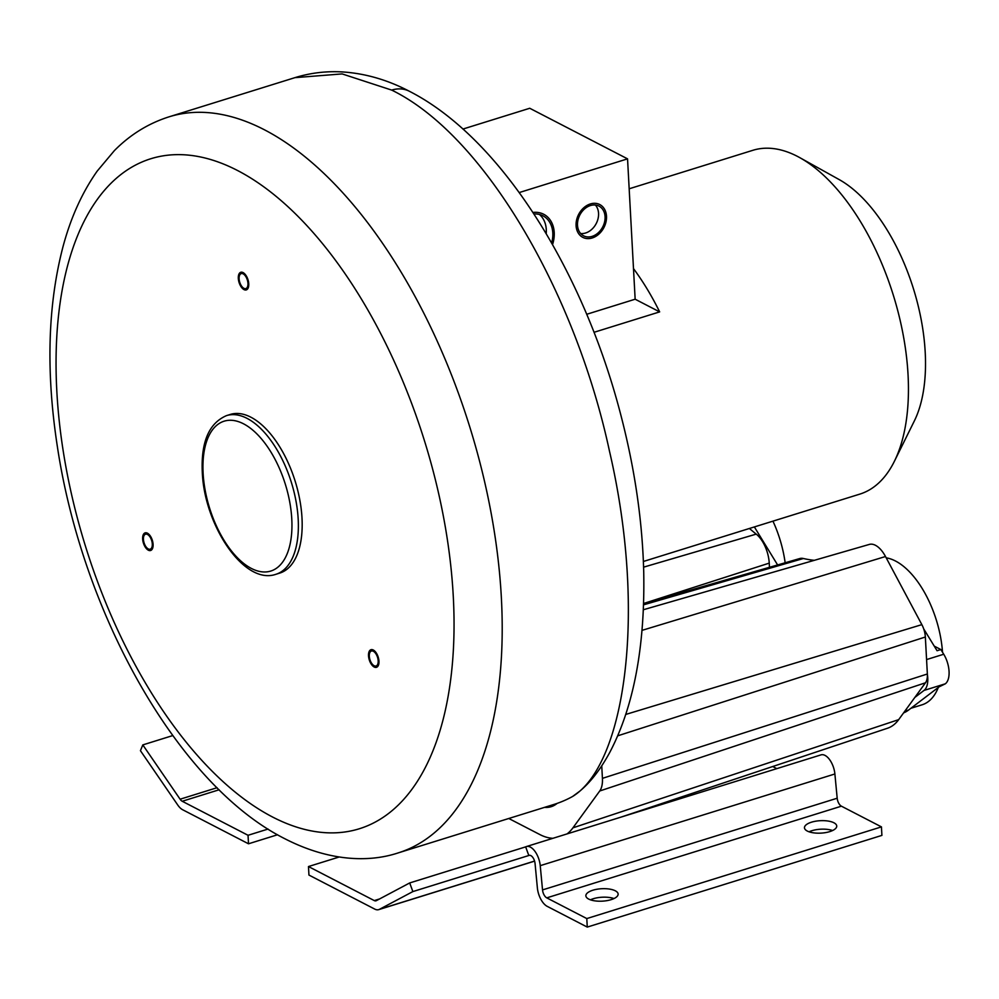 <?xml version="1.0" encoding="UTF-8"?>
<svg xmlns="http://www.w3.org/2000/svg" width="999" height="999" viewBox="0 0 999 999"><rect width="100%" height="100%" fill="white"/><g stroke="black" fill="none" stroke-linecap="round" stroke-linejoin="round"><path stroke-width="1.5" d="M398.089 852.934A385.464 195.042 -107.3 0 0 491.108 512.974A385.464 195.042 -107.3 0 0 264.323 129.733A385.464 195.042 -107.3 0 0 169.031 116.833C148.351 123.414 130.132 134.678 114.373 150.624L97.215 171.079C82.218 192.37 70.842 217.482 63.074 246.416C47.715 305.02 45.829 371.828 57.405 446.84C82.655 614.135 178.259 785.376 285.165 838.898C328.134 860.901 367.957 862.911 398.089 852.934L553.97 804.432A385.464 195.042 -107.3 0 0 557.13 803.396A385.464 195.042 72.7 0 0 572.577 796.49C624.525 764.847 647.502 614.373 609.465 451.098C575.237 291.371 483.666 134.778 391.695 90.097L342.12 73.914L294.905 77.66C310.264 72.927 325.999 71.016 342.133 71.916C364.972 73.339 387.362 79.783 409.328 91.246L409.328 91.246A34.628 26.711 117.3 0 0 391.695 90.097M629.17 188.786L752.834 150.312A180.032 91.096 72.7 0 1 797.339 156.331A180.032 91.096 72.7 0 1 799.912 157.717A180.032 91.096 72.7 0 1 893.306 295.142A180.032 91.096 72.7 0 1 894.38 461.313A180.032 91.096 72.7 0 1 859.814 494.118L643.381 561.475M799.912 157.717L839.247 179.62A143.107 72.403 72.7 0 1 913.486 288.873A143.107 72.403 72.7 0 1 914.335 420.954L894.38 461.313M519.205 192.57L627.547 158.853L633.491 268.606A180.032 91.096 72.7 0 1 659.652 311.888L635.152 299.213L586.713 314.285M594.018 332.305L659.652 311.888M627.547 158.853L529.745 108.267L462.924 129.058M633.491 268.606L635.152 299.213M577.509 225.25A16.733 12.912 117.3 0 0 583.603 235.826A16.733 12.912 117.3 0 0 598.151 232.867A16.733 12.912 117.3 0 0 605.069 216.671A16.733 12.912 117.3 0 0 598.975 206.094A16.733 12.912 117.3 0 0 584.427 209.041A16.733 12.912 117.3 0 0 577.509 225.25M551.623 242.994A27.123 20.929 117.3 0 0 552.797 232.929A27.123 20.929 117.3 0 0 542.919 215.796A27.123 20.929 117.3 0 0 533.928 213.986M580.656 233.516A16.733 12.912 117.3 0 0 598.551 213.299A16.733 12.912 117.3 0 0 595.392 205.02A16.733 12.912 -62.7 0 1 598.551 213.299A16.733 12.912 117.3 0 1 580.656 233.516M546.203 233.691A27.123 20.929 117.3 0 0 546.278 229.558A27.123 20.929 117.3 0 0 539.46 214.485A27.123 20.929 -62.7 0 1 546.278 229.558A27.123 20.929 117.3 0 1 546.203 233.691M275.936 574.288L279.732 573.101A83.092 42.045 -107.3 0 0 301.998 518.044A83.092 42.045 -107.3 0 0 230.357 414.423L226.561 415.596C209.003 423.114 200.911 442.008 202.298 472.265C204.283 525.087 243.968 585.501 275.936 574.288A83.092 42.045 -107.3 0 0 298.189 519.218A83.092 42.045 -107.3 0 0 226.561 415.596M243.144 273.863A7.842 3.971 -107.3 0 0 241.196 273.601A7.842 3.971 -107.3 0 0 239.31 280.519A7.842 3.971 -107.3 0 0 243.918 288.324A7.842 3.971 -107.3 0 0 245.866 288.586A7.842 3.971 -107.3 0 0 247.752 281.668A7.842 3.971 -107.3 0 0 243.144 273.863M377.784 664.098A7.842 3.971 -107.3 0 0 376.698 655.219A7.842 3.971 -107.3 0 0 371.416 651.011A7.842 3.971 -107.3 0 0 369.705 652.896A7.842 3.971 -107.3 0 0 370.779 661.788A7.842 3.971 -107.3 0 0 376.074 665.996A7.842 3.971 -107.3 0 0 377.784 664.098M144.231 543.306A7.842 3.971 -107.3 0 0 150.2 549.175A7.842 3.971 -107.3 0 0 151.511 540.047A7.842 3.971 -107.3 0 0 145.542 534.19A7.842 3.971 -107.3 0 0 144.231 543.306M529.458 855.306L528.821 855.506L525.661 846.865A16.159 8.179 72.7 0 1 526.386 846.565A16.159 8.179 72.7 0 1 540.234 865.658L542.532 889.909A6.931 3.509 -107.3 0 0 546.765 897.864L586.8 918.568L587.262 927.084L547.227 906.368A16.159 8.179 72.7 0 1 537.362 887.811L535.064 863.561A6.931 3.509 -107.3 0 0 529.133 855.369A6.931 3.509 -107.3 0 0 528.821 855.506L412.862 891.583L409.702 882.941L376.298 900.686A6.931 3.509 72.7 0 1 375.999 900.811A6.931 3.509 72.7 0 1 374.288 900.586L308.479 866.545L308.941 875.062L374.737 909.09A16.159 8.179 -107.3 0 0 378.733 909.627A16.159 8.179 -107.3 0 0 379.458 909.327L412.862 891.583M339.123 857.017L308.479 866.545M772.726 766.52L776.81 768.631M525.661 846.865L409.702 882.941M526.386 846.565L821.028 754.869A16.159 8.179 72.7 0 1 834.889 773.975L837.187 798.226A6.931 3.509 -107.3 0 0 841.408 806.181L881.443 826.885L881.905 835.389L587.262 927.084M140.434 750.686L177.735 804.994A16.159 8.179 -107.3 0 0 182.692 809.764L248.501 843.793L248.039 835.289L182.23 801.26A6.931 3.509 72.7 0 1 180.107 799.212L142.807 744.904L140.434 750.686M172.802 735.564L142.807 744.904M268.057 829.058L248.039 835.289M277.547 834.752L248.501 843.793M809.065 831.805A16.159 6.231 176.9 0 1 832.604 830.531M613.998 898.551A16.159 6.231 -3.1 0 0 590.459 899.824M586.8 918.568L881.443 826.885M833.915 822.776A16.159 6.231 176.9 0 1 836.737 826.036A16.159 6.231 176.9 0 1 825.549 832.617A16.159 6.231 176.9 0 1 807.304 831.056A16.159 6.231 176.9 0 1 804.47 827.784A16.159 6.231 176.9 0 1 815.671 821.203A16.159 6.231 176.9 0 1 833.915 822.776M588.686 899.075A16.159 6.231 -3.1 0 0 606.93 900.648A16.159 6.231 -3.1 0 0 618.131 894.068A16.159 6.231 -3.1 0 0 615.297 890.796A16.159 6.231 -3.1 0 0 597.052 889.235A16.159 6.231 -3.1 0 0 585.864 895.816A16.159 6.231 -3.1 0 0 588.686 899.075M769.467 567.307L769.242 563.124A25.275 12.787 -107.3 0 0 756.231 534.115A274.325 138.799 -107.3 0 1 749.425 528.471M601.748 765.871L602.422 778.358A23.014 11.638 72.7 0 1 599.737 790.983L572.939 827.834A83.029 42.008 72.7 0 1 567.045 833.903M552.947 838.298A83.029 42.008 72.7 0 1 539.847 834.552L508.791 818.493M544.567 807.354A63.699 32.23 -107.3 0 0 549.575 807.092A63.699 32.23 -107.3 0 0 551.186 806.68A63.699 32.23 -107.3 0 0 557.13 803.396M643.381 609.74L869.342 544.418A25.275 12.787 72.7 0 1 885.501 556.518L921.852 624.637A16.071 8.129 72.7 0 1 925.349 637.012L927.359 673.988A16.046 8.117 72.7 0 1 925.486 682.792L898.675 719.642A76.049 38.486 72.7 0 1 887.549 728.221L621.116 817.082M814.297 560.327A274.325 138.799 72.7 0 1 803.383 558.503A25.275 12.787 72.7 0 0 799.737 558.553L643.606 603.696M243.993 289.598A9.228 4.67 72.7 0 1 238.561 280.419A9.228 4.67 72.7 0 1 240.784 272.277A9.228 4.67 72.7 0 1 243.069 272.59A9.228 4.67 72.7 0 1 248.501 281.768A9.228 4.67 72.7 0 1 246.278 289.91A9.228 4.67 72.7 0 1 243.993 289.598M368.993 651.91A9.228 4.67 72.7 0 1 371.004 649.687A9.228 4.67 72.7 0 1 377.222 654.632A9.228 4.67 72.7 0 1 378.496 665.097A9.228 4.67 72.7 0 1 376.486 667.32A9.228 4.67 72.7 0 1 370.254 662.374A9.228 4.67 72.7 0 1 368.993 651.91M152.16 539.76A9.228 4.67 72.7 0 1 150.612 550.499A9.228 4.67 72.7 0 1 143.581 543.593A9.228 4.67 72.7 0 1 145.13 532.867A9.228 4.67 72.7 0 1 152.16 539.76M606.493 216.221A18.469 14.248 -62.7 0 1 598.863 234.103A18.469 14.248 -62.7 0 1 582.804 237.362A18.469 14.248 -62.7 0 1 576.086 225.687A18.469 14.248 -62.7 0 1 583.716 207.817A18.469 14.248 -62.7 0 1 599.775 204.558A18.469 14.248 -62.7 0 1 606.493 216.221M532.929 212.45A28.846 22.265 -62.7 0 1 543.706 214.261A28.846 22.265 -62.7 0 1 554.22 232.492A28.846 22.265 -62.7 0 1 552.534 244.605M927.372 674.425A20.08 10.165 72.7 0 1 924.038 690.421L914.834 697.427M926.572 659.577L943.73 654.233L940.871 649.55L934.252 646.128M943.73 654.233A20.08 10.165 72.7 0 1 945.329 683.803L939.023 686.887L908.578 710.052A78.933 39.948 72.7 0 1 903.571 712.911M923.688 628.858L937.062 650.736L940.871 649.55M886.213 557.842A76.636 38.774 72.7 0 1 942.519 652.26M938.323 687.424A76.636 38.774 72.7 0 1 922.102 704.794L910.913 708.279M754.37 526.935L777.609 564.947M772.951 521.153A76.636 38.774 72.7 0 1 785.152 562.774M272.552 817.007A350.836 177.522 -107.3 0 0 453.271 596.278A350.836 177.522 -107.3 0 0 237.537 170.504A350.836 177.522 -107.3 0 0 56.831 391.246A350.836 177.522 -107.3 0 0 272.552 817.007M291.783 519.055A78.471 39.71 -107.3 0 0 243.531 423.813A78.471 39.71 -107.3 0 0 203.109 473.189A78.471 39.71 -107.3 0 0 251.361 568.431A78.471 39.71 -107.3 0 0 291.783 519.055M379.632 898.925L374.288 900.586M540.234 865.658L834.889 773.975M217.058 787.712L180.107 799.212M219.143 789.772L182.23 801.26M534.565 861.063L379.458 909.327M546.765 897.864L841.408 806.181M542.532 889.909L837.187 798.226M643.618 603.483L769.242 563.124M643.593 567.157L756.231 534.115M617.744 735.813L925.349 637.012M602.422 778.358L927.359 673.988M625.774 714.435L921.852 624.637M642.045 630.357L885.501 556.518M643.568 604.832L803.383 558.503M572.939 827.834L898.675 719.642M599.737 790.983L925.486 682.792M904.794 711.238L908.578 710.052M924.038 690.421L945.329 683.803M169.031 116.833L294.905 77.66M378.733 909.627L534.59 861.138M409.328 91.246C499.812 137.313 581.006 266.858 618.968 407.967C634.09 464.048 642.345 518.606 643.718 571.653C645.142 646.49 633.778 706.817 609.627 752.672C600.436 769.467 590.459 782.329 579.67 791.245L572.577 796.49"/></g></svg>
